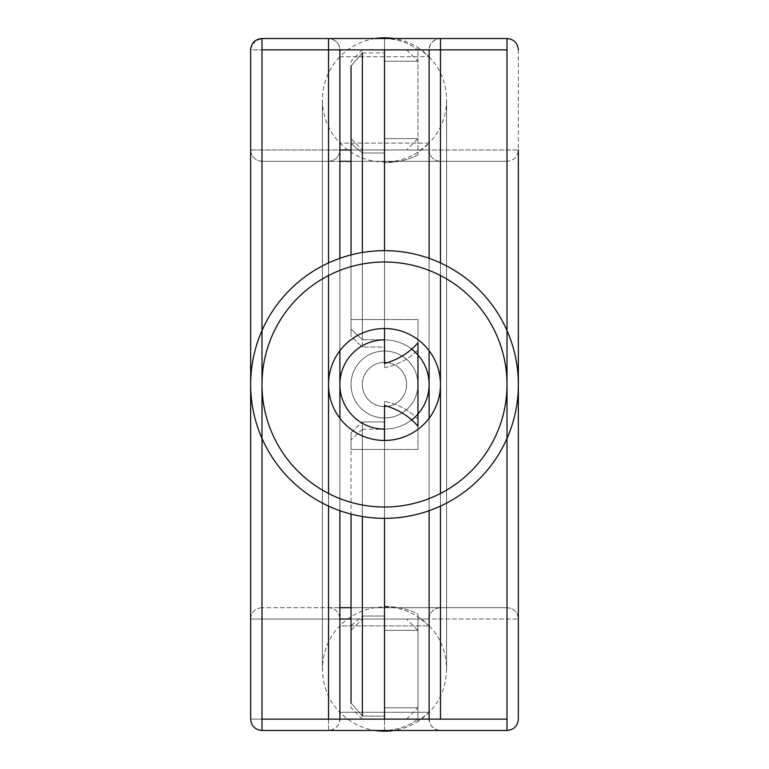 <?xml version="1.0" encoding="UTF-8"?>
<svg xmlns="http://www.w3.org/2000/svg" width="769" height="769" viewBox="0 0 769 769"><rect width="100%" height="100%" fill="white"/><g stroke="black" fill="none" stroke-linecap="round" stroke-linejoin="round"><path stroke-width="0.58" stroke-dasharray="3.85 2.88" d="M339.879 625.879L339.879 607.683L261.989 607.683L440.464 607.683L261.989 607.683L261.989 161.317L339.879 161.317L339.879 143.121L339.879 625.879L429.121 625.879C452.268 648.642 452.268 689.514 429.121 712.277L429.121 56.723L429.121 712.277L339.879 712.277C316.732 689.514 316.732 648.642 339.879 625.879L429.121 625.879L429.121 143.121L429.121 625.879L429.121 143.121L339.879 143.121L429.121 143.121L429.121 625.879A62.106 62.106 0 0 0 339.879 625.879L339.879 149.974L339.879 619.026L429.121 619.026L429.121 149.974L429.121 619.026C429.794 612.134 433.572 608.356 440.464 607.683L440.464 161.317L261.989 161.317L261.989 607.683C255.097 608.356 251.319 612.134 250.646 619.026L250.646 149.974L250.646 619.026L518.354 619.026L351.039 619.026M339.879 510.693L339.879 418.278M375.147 38.527A62.106 62.106 0 0 0 339.879 56.723L429.121 56.723L339.879 56.723L339.879 712.277L429.121 712.277L417.961 721.399L417.961 718.794C409.473 725.926 398.313 729.848 384.5 730.55L384.5 716.122L362.382 716.122L351.039 703.01L351.039 432.736L351.039 625.591L362.382 616.017L362.382 421.941L362.382 616.017L384.5 616.017L362.382 616.017L351.039 625.591L351.039 703.01L362.382 716.122L384.5 716.122L384.5 429.265L384.5 730.55C398.313 729.848 409.464 725.926 417.961 718.794L417.961 721.399M339.879 350.722L339.879 258.307M351.039 149.974L518.354 149.974L250.646 149.974L429.121 149.974L339.879 149.974L339.879 143.121C328.459 130.99 322.624 116.59 322.394 99.922C322.624 83.254 328.459 68.854 339.879 56.723L339.879 49.87C340.446 48.697 339.081 39.825 328.536 38.527L440.464 38.527L328.536 38.527C335.428 39.2 339.206 42.977 339.879 49.87L429.121 49.87L339.879 49.87L339.879 719.13C339.206 726.023 335.428 729.8 328.536 730.473L393.853 730.473A62.106 62.106 0 0 0 429.121 712.277L429.121 56.723L429.121 719.13L339.879 719.13L507.011 719.13M507.011 49.87L250.646 49.87L250.646 719.13L429.121 719.13C428.554 720.303 429.919 729.175 440.464 730.473C433.572 729.8 429.794 726.023 429.121 719.13L429.121 49.87C428.554 48.697 429.919 39.825 440.464 38.527L440.464 719.13M417.961 616.757L417.961 614.162C408.868 609.202 397.717 606.597 384.5 606.337L384.5 401.274L384.5 616.017L384.5 421.941L362.382 421.941L384.5 421.941L384.5 401.274L384.5 606.337C397.669 606.587 408.829 609.192 417.961 614.162L417.961 616.757L429.121 625.879L429.121 619.026L339.879 619.026C339.206 612.134 335.428 608.356 328.536 607.683L328.536 161.317L328.536 607.683C335.428 608.356 339.206 612.134 339.879 619.026L250.646 619.026C251.319 612.134 255.097 608.356 261.989 607.683M328.536 607.683L507.011 607.683L440.464 607.683L440.464 161.317C433.572 160.644 429.794 156.866 429.121 149.974L429.121 143.121C440.541 130.99 446.376 116.59 446.606 99.922C446.376 83.254 440.541 68.854 429.121 56.723L429.121 49.87C429.794 42.977 433.572 39.2 440.464 38.527L261.989 38.527L261.989 730.473M507.011 607.683L507.011 161.317L351.039 161.317L507.011 161.317L507.011 607.683C513.903 608.356 517.681 612.134 518.354 619.026C517.681 612.134 513.903 608.356 507.011 607.683L351.039 607.683M518.354 49.87L518.354 719.13M507.011 38.527L507.011 730.473L440.464 730.473M429.121 510.693L429.121 418.278M429.121 350.722L429.121 258.307M384.5 429.121A44.621 44.621 0 0 0 423.142 362.189A44.621 44.621 0 0 0 345.858 362.189A44.621 44.621 0 0 0 384.5 429.121A44.621 44.621 0 0 0 423.142 362.189A44.621 44.621 0 0 0 345.858 362.189A44.621 44.621 0 0 0 384.5 429.121A44.621 44.621 0 0 0 423.142 362.189A44.621 44.621 0 0 0 345.858 362.189A44.621 44.621 0 0 0 384.5 429.121A44.621 44.621 0 0 0 423.142 362.189A44.621 44.621 0 0 0 345.858 362.189A44.621 44.621 0 0 0 411.184 420.259M384.5 518.354A133.854 133.854 0 0 0 500.417 317.578A133.854 133.854 0 0 0 268.583 317.578A133.854 133.854 0 0 0 384.5 518.354L384.5 440.464A55.964 55.964 0 0 0 432.966 356.518A55.964 55.964 0 0 0 336.034 356.518A55.964 55.964 0 0 0 384.5 440.464M411.184 348.742A44.621 44.621 0 0 0 384.5 339.879A44.621 44.621 0 0 1 423.142 406.811A44.621 44.621 0 0 1 345.858 406.811A44.621 44.621 0 0 1 384.5 339.879A44.621 44.621 0 0 1 423.142 406.811A44.621 44.621 0 0 1 345.858 406.811A44.621 44.621 0 0 1 384.5 339.879A44.621 44.621 0 0 1 423.142 406.811A44.621 44.621 0 0 1 345.858 406.811A44.621 44.621 0 0 1 384.5 339.879A44.621 44.621 0 0 1 423.142 406.811A44.621 44.621 0 0 1 345.858 406.811A44.621 44.621 0 0 1 384.5 339.879A44.621 44.621 0 0 1 423.142 406.811A44.621 44.621 0 0 1 345.858 406.811A44.621 44.621 0 0 1 384.5 339.879M384.5 406.618A22.118 22.118 0 0 0 403.658 373.436A22.118 22.118 0 0 0 365.342 373.436A22.118 22.118 0 0 0 384.5 406.618A22.118 22.118 0 0 0 403.658 373.436A22.118 22.118 0 0 0 365.342 373.436A22.118 22.118 0 0 0 384.5 406.618M384.5 417.961A33.461 33.461 0 0 0 413.482 367.765A33.461 33.461 0 0 0 355.518 367.765A33.461 33.461 0 0 0 384.5 417.961A33.461 33.461 0 0 0 413.482 367.765A33.461 33.461 0 0 0 355.518 367.765A33.461 33.461 0 0 0 384.5 417.961M351.039 161.317L507.011 161.317C513.903 160.644 517.681 156.866 518.354 149.974C517.681 156.866 513.903 160.644 507.011 161.317M384.5 61.212L417.961 61.212L384.5 61.212M384.5 138.631L417.961 138.631L384.5 138.631M384.5 250.646A133.854 133.854 0 0 1 500.417 451.422A133.854 133.854 0 0 1 268.583 451.422A133.854 133.854 0 0 1 384.5 250.646A133.854 133.854 0 0 1 500.417 451.422A133.854 133.854 0 0 1 268.583 451.422A133.854 133.854 0 0 1 384.5 250.646A133.854 133.854 0 0 1 500.417 451.422A133.854 133.854 0 0 1 268.583 451.422A133.854 133.854 0 0 1 384.5 250.646L384.5 328.536A55.964 55.964 0 0 1 432.966 412.482A55.964 55.964 0 0 1 336.034 412.482A55.964 55.964 0 0 1 384.5 328.536A55.964 55.964 0 0 1 432.966 412.482A55.964 55.964 0 0 1 336.034 412.482A55.964 55.964 0 0 1 384.5 328.536M384.5 362.382A22.118 22.118 0 0 1 403.658 395.564A22.118 22.118 0 0 1 365.342 395.564A22.118 22.118 0 0 1 384.5 362.382A22.118 22.118 0 0 1 403.658 395.564A22.118 22.118 0 0 1 365.342 395.564A22.118 22.118 0 0 1 384.5 362.382M384.5 351.039A33.461 33.461 0 0 1 413.482 401.235A33.461 33.461 0 0 1 355.518 401.235A33.461 33.461 0 0 1 384.5 351.039A33.461 33.461 0 0 1 413.482 401.235A33.461 33.461 0 0 1 355.518 401.235A33.461 33.461 0 0 1 384.5 351.039M261.989 38.527L328.536 38.527L328.536 730.473C339.081 729.175 340.446 720.303 339.879 719.13L339.879 712.277A62.106 62.106 0 0 0 375.147 730.473L393.853 730.473M384.5 707.788L417.961 707.788L384.5 707.788M384.5 630.369L417.961 630.369L384.5 630.369M351.039 65.99L362.382 52.878L351.039 65.99L351.039 336.264L351.039 143.409L351.039 336.264L362.382 347.059L362.382 152.983L362.382 347.059L384.5 347.059L384.5 152.983L384.5 367.726L384.5 152.983L362.382 152.983L351.039 143.409L351.039 65.99L351.039 143.409L362.382 152.983L384.5 152.983L384.5 347.059L362.382 347.059L351.039 336.264L351.039 254.895M351.039 432.736L362.382 421.941L351.039 432.736L351.039 449.442L351.039 432.736M351.039 514.105L351.039 703.01M362.382 52.878L384.5 52.878L362.382 52.878L362.382 339.735L351.039 329.132L362.382 339.735L362.382 252.492M362.382 516.508L362.382 429.265L351.039 439.868L362.382 429.265L362.382 716.122M384.5 52.878L384.5 339.735L362.382 339.735L384.5 339.735L384.5 363.564L384.5 52.878M362.382 429.265L384.5 429.265L362.382 429.265M384.5 38.45C398.313 39.152 409.464 43.074 417.961 50.206L417.961 47.601L417.961 50.206C409.473 43.074 398.313 39.152 384.5 38.45L384.5 363.564C398.313 359.604 409.464 352.663 417.961 342.724L417.961 426.276C409.473 416.346 398.313 409.396 384.5 405.436L384.5 730.55M384.5 730.473L384.5 719.13M384.5 49.87L384.5 38.527M417.961 419.163C408.868 409.983 397.717 404.023 384.5 401.274C397.669 403.994 408.829 409.954 417.961 419.163L417.961 349.837L417.961 419.163M384.5 367.726C397.669 365.006 408.829 359.046 417.961 349.837C408.868 359.017 397.717 364.977 384.5 367.726M417.961 154.838C408.868 159.798 397.717 162.403 384.5 162.663C397.669 162.413 408.829 159.808 417.961 154.838L417.961 50.206L417.961 154.838M417.961 426.276L417.961 449.442L417.961 426.276M417.961 349.837L417.961 319.558L417.961 349.837M417.961 614.162L417.961 718.794L417.961 614.162M328.536 730.473L328.536 719.13M328.536 506.089L328.536 493.477M328.536 275.523L328.536 262.911M440.464 506.089L440.464 493.477M440.464 275.523L440.464 262.911M384.5 507.011A122.511 122.511 0 0 0 490.593 323.249A122.511 122.511 0 0 0 278.407 323.249A122.511 122.511 0 0 0 384.5 507.011M328.536 161.317C335.428 160.644 339.206 156.866 339.879 149.974C339.206 156.866 335.428 160.644 328.536 161.317L261.989 161.317L258.153 160.644C253.405 158.664 250.905 155.107 250.646 149.974L250.646 49.87L261.989 49.87M384.5 261.989A122.511 122.511 0 0 1 490.593 445.751A122.511 122.511 0 0 1 278.407 445.751A122.511 122.511 0 0 1 384.5 261.989A122.511 122.511 0 0 1 490.593 445.751A122.511 122.511 0 0 1 278.407 445.751A122.511 122.511 0 0 1 384.5 261.989M261.989 719.13L250.646 719.13L250.646 619.026M322.394 99.922L322.394 669.078L322.394 99.922M255.846 40.334L250.809 47.976M446.606 669.078L446.606 99.922L446.606 669.078M339.879 143.121A62.106 62.106 0 0 0 429.121 143.121L417.961 152.243M429.121 149.974C429.794 156.866 433.572 160.644 440.464 161.317M250.646 149.974C251.319 156.866 255.097 160.644 261.989 161.317M417.961 47.601L429.121 56.723A62.106 62.106 0 0 0 393.853 38.527M362.382 49.87L351.039 61.212L351.039 138.631L362.382 149.974M406.618 49.87L417.961 61.212L417.961 138.631L406.618 149.974M429.121 619.026C429.794 612.134 433.572 608.356 440.464 607.683M406.618 719.13L417.961 707.788L417.961 630.369L406.618 619.026M362.382 719.13L351.039 707.788L351.039 630.369L362.382 619.026M351.039 319.558L417.961 319.558L351.039 319.558M351.039 449.442L417.961 449.442L351.039 449.442"/><path stroke-width="1.15" d="M351.039 607.683L339.879 607.683L339.879 510.693L339.879 712.277M339.879 56.723L339.879 258.307L339.879 161.317L351.039 161.317M339.879 719.13L339.879 510.693M339.879 418.278L339.879 350.722M339.879 258.307L339.879 49.87M393.853 730.473L261.989 730.473C255.097 729.8 251.319 726.023 250.646 719.13L250.646 49.87C251.319 42.977 255.097 39.2 261.989 38.527L507.011 38.527C513.894 39.2 517.681 42.977 518.354 49.87C517.681 42.977 513.903 39.2 507.011 38.527L507.011 730.473L375.147 730.473A62.106 62.106 0 0 0 393.853 730.473L507.011 730.473C513.903 729.8 517.681 726.023 518.354 719.13L518.354 149.974M429.121 719.13L429.121 510.693M429.121 418.278L429.121 350.722M429.121 258.307L429.121 49.87M384.5 518.354A133.854 133.854 0 0 0 500.417 317.578A133.854 133.854 0 0 0 268.583 317.578A133.854 133.854 0 0 0 384.5 518.354A133.854 133.854 0 0 0 500.417 317.578A133.854 133.854 0 0 0 268.583 317.578A133.854 133.854 0 0 0 384.5 518.354L384.5 719.13M411.184 420.259A44.621 44.621 0 0 0 411.184 348.742M384.5 339.879A44.621 44.621 0 0 0 339.879 384.5A44.621 44.621 0 0 0 384.5 429.121M351.039 703.01L351.039 514.105M362.382 716.122L362.382 516.508M384.5 440.464A55.964 55.964 0 0 0 432.966 356.518A55.964 55.964 0 0 0 336.034 356.518A55.964 55.964 0 0 0 384.5 440.464L384.5 405.436C398.313 409.396 409.464 416.337 417.961 426.276L417.961 342.724C409.473 352.654 398.313 359.604 384.5 363.564L384.5 328.536M384.5 250.646L384.5 49.87L507.011 49.87M351.039 254.895L351.039 65.99M362.382 252.492L362.382 52.878M328.536 719.13L328.536 506.089M328.536 493.477L328.536 275.523M328.536 262.911L328.536 38.527M250.646 719.13C251.319 726.023 255.097 729.8 261.989 730.473L261.989 38.527L255.846 40.334M440.464 719.13L440.464 506.089M440.464 493.477L440.464 275.523M440.464 262.911L440.464 38.527M384.5 507.011A122.511 122.511 0 0 0 490.593 323.249A122.511 122.511 0 0 0 278.407 323.249A122.511 122.511 0 0 0 384.5 507.011M339.879 149.974L351.039 149.974M261.989 49.87L384.5 49.87M351.039 619.026L339.879 619.026M507.011 719.13L261.989 719.13M250.809 47.976L250.646 49.87M393.853 38.527A62.106 62.106 0 0 0 375.147 38.527M518.354 619.026L518.354 719.13C517.681 726.023 513.903 729.8 507.011 730.473"/></g></svg>
